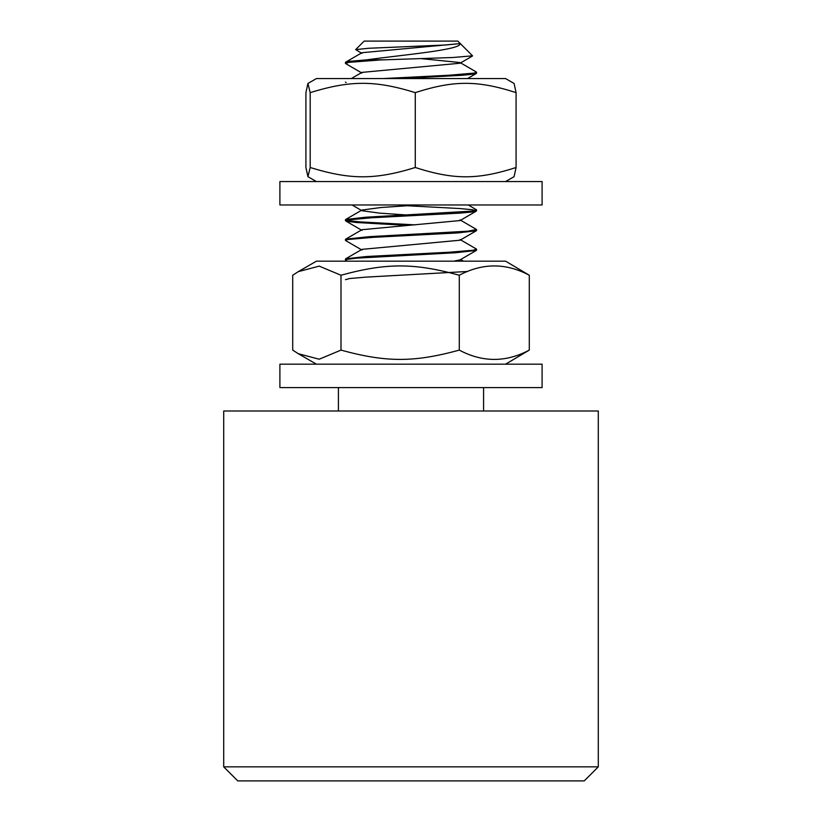 <?xml version="1.0" encoding="UTF-8"?>
<svg xmlns="http://www.w3.org/2000/svg" width="822" height="822" viewBox="0 0 822 822"><rect width="100%" height="100%" fill="white"/><g stroke="black" fill="none" stroke-linecap="round" stroke-linejoin="round"><path stroke-width="1.23" d="M598.293 766.854L223.707 766.854L237.753 780.9L584.247 780.9L598.293 766.854L598.293 411L223.707 411L223.707 766.854M406.88 225.392L356.388 222.505L346.565 221.252L345.466 220.676L346.874 220.019L371.698 217.768L459.632 213.145L472.609 211.932L476.544 210.853L472.629 209.754L459.878 208.552L406.88 205.726M401.372 78.563L463.063 75.223L474.561 73.949L476.452 73.343L475.856 72.726M361.957 73.066L345.661 63.602L348.662 62.369L380.288 59.955L452.747 57.509L472.547 55.824L457.823 41.1L364.177 41.1L355.7 49.577M459.96 43.607L361.957 52.711L361.957 53.399L355.659 49.628L368.41 48.282L445.627 44.994L459.96 43.607C462.211 49.844 400.992 55.043 366.818 59.831L349.412 61.331L345.764 62.123L346.154 62.883M453.816 261.17L460.073 259.865L476.38 250.412L475.866 249.703M415.12 254.892L406.88 254.368M460.022 239.531L476.308 248.984L473.698 250.186L449.603 252.2L366.18 256.526L345.672 258.817L361.957 249.364L460.022 240.219L476.308 230.766L475.866 230.047M415.12 235.226L406.88 234.702M460.032 219.875L476.483 229.461L468.119 231.188L369.53 236.644L345.692 239.161L361.978 229.698L460.043 220.563L476.328 211.11M415.11 215.559L379.62 213.134L361.947 210.72M468.252 204.976L476.524 209.836L471.653 211.141L365.204 217.255L345.661 219.505L361.957 210.042L380.976 207.514L418.603 204.976M425.293 78.563L406.88 77.381M351.323 78.563L361.957 72.387L460.032 63.232L460.032 62.544L421.234 58.629M345.466 279.665L349.669 278.535L366.026 277.117L467.769 271.466M347.213 261.17L345.435 259.999L346.473 259.444L356.234 258.18L455.542 252.755L476.38 250.412M361.968 250.052L345.672 240.589L347.531 239.541L373.188 237.342L457.412 232.955L476.308 230.766M460.032 62.544L476.4 72.048L474.417 73.066L448.627 75.264L383.042 78.563M345.446 82.097L346.134 82.549M345.661 219.505L348.127 220.656L360.488 221.919L415.12 224.868M345.692 239.161L346.144 239.88M345.672 258.817L346.165 259.547M366.807 59.831L382.682 59.831M514.911 387.594L542.099 387.594L542.099 364.177L279.901 364.177L279.901 387.594L514.911 387.594M504.061 204.976L542.099 204.976L542.099 181.57L279.901 181.57L279.901 204.976L504.061 204.976M298.283 271.64L316.419 261.17L505.581 261.17L529.286 275.236C505.951 262.835 482.617 262.835 459.282 275.236C414.052 262.835 386.227 262.835 340.996 275.236L319.193 266.123L298.283 271.64L292.714 275.236L292.714 350.11L298.283 353.707L319.193 359.214L340.996 350.11C386.227 362.502 414.052 362.502 459.282 350.11C482.617 362.502 505.951 362.502 529.286 350.11L505.581 364.177M529.286 350.11L529.286 275.236M340.996 350.11L340.996 275.236M459.282 350.11L459.282 275.236M307.921 83.464L316.419 78.563L505.581 78.563L514.079 83.464L516.082 92.629C477.531 80.227 453.826 80.227 415.274 92.629C375.099 80.227 350.378 80.227 310.192 92.629L307.921 83.464L305.918 92.629L305.918 167.503L307.921 176.668L310.192 167.503C350.378 179.895 375.099 179.895 415.274 167.503C453.826 179.895 477.531 179.895 516.082 167.503L514.079 176.668L505.581 181.57M310.192 92.629L310.192 167.503M516.082 92.629L516.082 167.503M415.274 92.629L415.274 167.503M352.063 204.976L361.372 210.381M476.318 73.446L467.502 78.563M472.486 55.999L460.032 63.232M361.978 230.396L345.692 220.933M460.649 259.536L463.464 261.17M361.957 52.711L345.672 62.174M476.555 250.165L476.555 249.251M476.555 230.509L476.555 229.585M476.555 210.843L476.555 209.918M476.555 73.179L476.555 72.264M345.446 259.937L345.446 259.084M345.446 240.343L345.446 239.418M345.446 220.676L345.446 219.751M345.446 63.304L345.446 62.431M483.572 411L483.572 387.594M338.428 411L338.428 387.594M316.419 364.177L298.283 353.707M316.419 181.57L307.921 176.668"/></g></svg>
